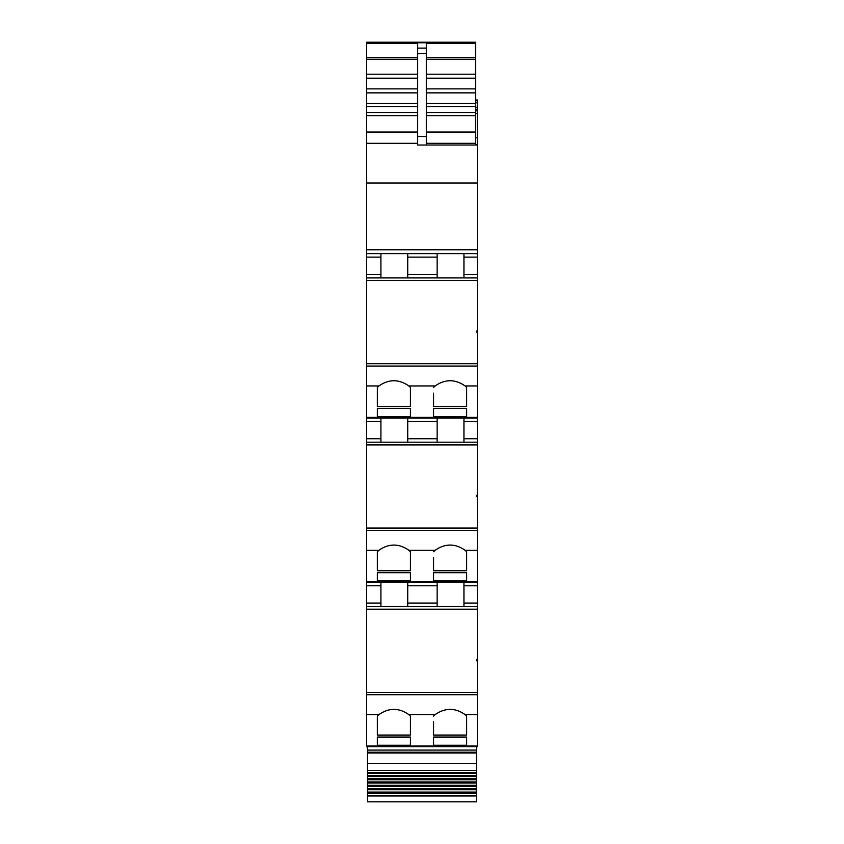 <?xml version="1.0" encoding="UTF-8"?>
<svg xmlns="http://www.w3.org/2000/svg" width="844" height="844" viewBox="0 0 844 844"><rect width="100%" height="100%" fill="white"/><g stroke="black" fill="none" stroke-linecap="round" stroke-linejoin="round"><path stroke-width="1.27" d="M476.491 660.841L476.491 659.639L476.491 660.841L477.356 660.841L477.356 746.624L366.644 746.624L366.644 609.22L477.356 609.22L477.356 582.307L366.644 582.307L366.644 603.059L380.918 603.059L380.918 606.519L380.918 582.307L380.918 603.059M366.644 603.059L366.644 609.22M476.491 496.515L476.491 495.312L476.491 496.515L477.356 496.515L477.356 582.307L366.644 582.307L366.644 444.904L477.356 444.904L477.356 417.98L380.918 417.98L380.918 442.193L380.918 417.98L366.644 417.98L366.644 438.732L380.918 438.732M366.644 438.732L366.644 444.904M380.918 417.98L366.644 417.98L366.644 280.577L477.356 280.577L477.356 99.972L475.626 99.972M366.644 43.519L417.674 43.519L417.674 48.108L426.325 48.108L426.325 43.519L475.626 43.519L475.626 42.749L366.644 42.749L366.644 280.577M366.644 42.749L366.644 42.2L475.626 42.2L366.644 42.654M366.644 417.98L477.356 417.98L477.356 280.577M477.356 496.515L477.356 444.904M477.356 660.841L477.356 609.22M433.563 721.768L433.563 735.061L433.563 721.768M477.356 714.583L465.065 714.583C455.095 707.631 445.126 707.631 435.156 714.583L433.563 716.092M410.437 735.061L377.352 735.061L377.352 716.092L378.935 714.583C388.905 707.631 398.874 707.631 408.844 714.583L410.437 716.092L410.437 735.061L410.437 716.092M465.065 714.583L466.648 716.092L466.648 735.061L433.563 735.061M466.648 745.263L433.563 745.263L433.563 737.055L466.648 737.055L466.648 745.263L466.648 737.055M377.352 745.263L410.437 745.263L410.437 737.055L377.352 737.055L377.352 745.263L377.352 737.055M477.356 659.639L476.491 659.639M366.644 606.519L477.356 606.519M433.563 557.451L433.563 570.744L433.563 557.451M477.356 550.256L465.065 550.256C455.095 543.314 445.126 543.314 435.156 550.256L433.563 551.776M410.437 570.744L377.352 570.744L377.352 551.776L378.935 550.256C388.905 543.314 398.874 543.314 408.844 550.256L410.437 551.776L410.437 570.744L410.437 551.776M465.065 550.256L466.648 551.776L466.648 570.744L433.563 570.744M466.648 580.936L433.563 580.936L433.563 572.728L466.648 572.728L466.648 580.936L466.648 572.728M377.352 580.936L410.437 580.936L410.437 572.728L377.352 572.728L377.352 580.936L377.352 572.728M477.356 495.312L476.491 495.312M366.644 442.193L477.356 442.193M433.563 393.125L433.563 406.418L433.563 393.125M477.356 385.94L465.065 385.94C455.095 378.988 445.126 378.988 435.156 385.94L433.563 387.449M435.156 385.94L408.844 385.94L410.437 387.449L410.437 406.418L410.437 387.449M410.437 406.418L377.352 406.418L377.352 387.449L377.352 406.418M408.844 385.94C398.874 378.988 388.905 378.988 378.935 385.94L377.352 387.449M465.065 385.94L466.648 387.449L466.648 406.418L433.563 406.418M466.648 416.619L433.563 416.619L433.563 408.412L466.648 408.412L466.648 416.619L466.648 408.412M377.352 416.619L410.437 416.619L410.437 408.412L377.352 408.412L377.352 416.619L377.352 408.412M476.491 332.198L476.491 331.017L476.491 332.198L477.356 332.198M477.356 331.017L476.491 331.017M366.644 277.876L477.356 277.876M380.918 277.876L380.918 257.114L366.644 257.114M407.726 277.876L407.726 253.654L366.644 253.654L380.918 253.654L380.918 257.114M380.918 253.654L477.356 253.654L437.139 253.654L437.139 277.876M407.726 253.654L437.139 253.654M417.674 48.108L417.674 145.031L477.356 145.031L426.325 145.031L426.325 48.108M475.626 144.598L477.356 144.598M463.947 277.876L463.947 253.654M463.947 442.193L463.947 417.98M463.947 606.519L463.947 582.307M477.356 746.624L476.491 746.624L476.491 750.084L367.509 750.084L367.509 746.624M377.352 716.092L377.352 735.061M466.648 735.061L466.648 716.092M433.563 745.263L433.563 737.055M410.437 745.263L410.437 737.055M437.139 606.519L437.139 582.307M407.726 606.519L407.726 582.307M377.352 551.776L377.352 570.744M466.648 570.744L466.648 551.776M433.563 580.936L433.563 572.728M410.437 580.936L410.437 572.728M437.139 442.193L437.139 417.98M407.726 442.193L407.726 417.98M466.648 406.418L466.648 387.449M433.563 416.619L433.563 408.412M410.437 416.619L410.437 408.412M426.325 132.054L475.626 132.054L475.626 145.031M475.626 43.519L475.626 78.197L426.325 78.197M426.325 88.873L475.626 88.873L475.626 78.197M475.626 88.873L475.626 92.872L426.325 92.872M426.325 103.517L475.626 103.517L475.626 92.872M475.626 103.517L475.626 106.608L426.325 106.608M426.325 112.537L475.626 112.537L475.626 106.608M475.626 112.537L475.626 115.628L426.325 115.628M475.626 132.054L475.626 115.628M366.644 746.624L410.437 746.624M476.491 778.727L476.491 781.955L367.509 781.955L476.491 781.955L476.491 785.268L367.509 785.268L476.491 785.268L476.491 801.8L367.509 801.8L367.509 778.727L476.491 778.727L476.491 750.084L367.509 750.084L367.509 772.545L476.491 772.545L367.509 772.513L367.509 775.583L476.491 775.583L367.509 775.562L367.509 778.727M476.491 795.597L367.509 795.597M476.491 793.223L367.509 793.223M476.491 792.094L367.509 792.094M476.491 789.762L367.509 789.762M476.491 788.655L367.509 788.655M476.491 786.355L367.509 786.355M476.491 783.01L367.509 783.01M476.491 779.75L367.509 779.75M476.491 778.717L367.509 778.717M476.491 776.575L367.509 776.575M476.491 773.484L367.509 773.484M476.491 770.435L367.509 770.435M477.356 745.99L366.644 745.99M435.156 714.583L408.844 714.583M378.935 714.583L366.644 714.583M477.356 694.717L366.644 694.717M477.356 692.375L366.644 692.375M380.918 585.768L366.644 585.768M477.356 581.664L366.644 581.664M435.156 550.256L408.844 550.256M378.935 550.256L366.644 550.256M477.356 530.391L366.644 530.391M477.356 528.049L366.644 528.049M380.918 421.441L366.644 421.441M477.356 417.347L366.644 417.347M378.935 385.94L366.644 385.94M477.356 366.074L366.644 366.074M477.356 363.732L366.644 363.732M366.644 274.416L380.918 274.416M366.644 249.771L477.356 249.771M366.644 183L477.356 183M366.644 143.301L417.674 143.301M366.644 132.054L417.674 132.054M366.644 115.628L417.674 115.628M366.644 112.537L417.674 112.537M366.644 106.608L417.674 106.608M366.644 103.517L417.674 103.517M366.644 92.872L417.674 92.872M366.644 88.873L417.674 88.873M366.644 78.197L417.674 78.197M366.644 74.198L417.674 74.198M366.644 59.28L417.674 59.28M366.644 57.645L417.674 57.645M475.626 137.762L477.356 137.762M475.626 113.571L477.356 113.571M475.626 110.786L477.356 110.786M475.626 109.614L477.356 109.614M475.626 109.403L477.356 109.403L475.626 109.425M475.626 107.262L477.356 107.262M475.626 102.768L477.356 102.768M475.626 100.679L477.356 100.679M475.626 100.267L477.356 100.267M463.947 257.114L477.356 257.114M463.947 274.416L477.356 274.416M463.947 421.441L477.356 421.441M463.947 438.732L477.356 438.732M463.947 585.768L477.356 585.768M463.947 603.059L477.356 603.059M407.726 603.059L437.139 603.059M407.726 585.768L437.139 585.768M407.726 438.732L437.139 438.732M407.726 421.441L437.139 421.441M407.726 274.416L437.139 274.416M407.726 257.114L437.139 257.114M426.325 143.301L475.626 143.301M417.674 136.496L426.325 136.496M426.325 57.645L475.626 57.645M417.674 53.605L426.325 53.605M426.325 74.198L475.626 74.198M426.325 59.28L475.626 59.28M476.491 795.987L367.509 795.987M476.491 763.704L367.509 763.704M476.491 752.996L367.509 752.996M476.491 752.194L367.509 752.194"/></g></svg>
